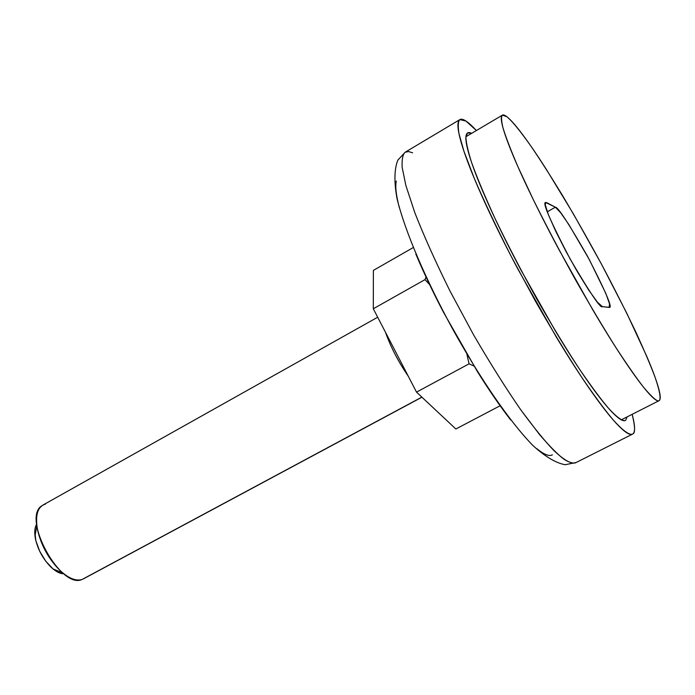 <?xml version="1.0" encoding="UTF-8"?>
<svg xmlns="http://www.w3.org/2000/svg" width="695" height="695" viewBox="0 0 695 695"><rect width="100%" height="100%" fill="white"/><g stroke="black" fill="none" stroke-linecap="round" stroke-linejoin="round"><path stroke-width="1.04" d="M408.26 376.195C398.287 361.652 390.694 346.996 385.464 332.227M421.848 397.114L82.123 579.456L421.848 397.114M576.094 269.53L566.26 251.903M429.562 284.507L425.01 279.625L426.018 276.992L425.01 279.625L373.302 308.771L416.522 392.128L455.868 428.989L500.113 405.758L455.868 428.989L416.522 392.128L469.09 363.815L473.973 366.057L469.09 363.815L416.522 392.128L373.302 308.771L425.01 279.625L429.58 284.542M466.91 354.337L469.09 363.815L466.944 354.398M373.302 308.771L373.38 270.39L413.16 247.602L373.38 270.39L373.302 308.771M41.848 505.769C21.354 517.923 60.674 589.881 82.123 579.456C75.712 581.42 68.049 578.144 59.118 569.613C48.198 558.207 40.988 544.897 37.495 529.668C35.002 515.073 37.652 506.551 45.436 504.092M34.776 531.241L35.862 540.753L39.745 551.326L45.8 561.256L53.072 568.97L60.395 573.253M36.67 524.169C34.637 527.583 34.229 532.492 35.445 538.886C37.851 549.458 42.855 558.684 50.44 566.581C54.723 570.751 58.754 573.158 62.55 573.775M625.543 420.388L625.439 420.44C623.015 421.387 617.898 418.503 608.16 407.843C600.706 399.06 591.115 386.116 579.387 368.993C566.373 349.107 552.204 325.833 536.879 299.163C521.58 271.484 507.758 244.857 495.396 219.281C484.65 195.868 476.648 176.739 471.392 161.918C467.648 149.781 465.832 141.346 465.945 136.611L467.631 132.919L471.644 133.344C468.109 131.546 466.189 132.815 465.902 137.141C465.598 141.988 467.561 150.633 471.792 163.082C476.075 175.626 482.46 191.16 490.939 209.699C499.47 228.316 509.383 248.254 520.668 269.521L555.366 330.933C567.163 350.541 578.058 367.447 588.039 381.651C597.969 395.768 606.162 406.106 612.608 412.674C619.01 419.163 623.328 421.735 625.543 420.388L627.255 416.826L625.543 420.388M465.963 121.052C468.473 122.598 471.948 125.76 476.405 130.521L465.963 121.052C461.132 117.881 458.474 118.81 457.996 123.858C457.527 128.957 459.577 138.279 464.13 151.823C468.743 165.471 475.701 182.498 485.006 202.897C494.38 223.382 505.3 245.378 517.766 268.878L556.096 336.701C569.118 358.316 581.116 376.899 592.079 392.44C602.973 407.878 611.921 419.102 618.915 426.113C625.847 433.046 630.478 435.669 632.78 433.967C635.074 432.255 635.152 426.869 633.041 417.825L632.172 414.324C635.134 426.539 635.343 433.089 632.78 433.967L632.485 434.149C629.818 435.174 624.206 432.012 613.537 420.319C605.362 410.693 594.859 396.506 582.019 377.75C567.772 355.979 552.264 330.507 535.515 301.326L511.294 256.551C496.256 226.935 483.885 200.794 474.181 178.146L463.965 151.319L458.961 133.605C457.805 125.873 458.101 121.208 459.855 119.618L465.963 121.052M576.059 462.522L565.122 464.729C555.748 462.983 544.949 456.519 532.718 445.33C508.975 420.84 479.741 377.724 452.575 328.9C425.913 279.79 405.081 231.826 397.001 198.449C393.995 181.873 394.274 169.102 397.835 160.119L405.211 152.196C402.813 154.168 401.788 159.198 402.144 167.304L405.871 185.487L414.802 212.627C423.672 235.37 435.365 261.433 449.882 290.805L473.669 335.007C490.383 363.667 506.064 388.575 520.711 409.737L539.502 434.523C549.901 446.598 558.172 454.93 564.323 459.508C569.466 462.54 573.245 463.617 575.66 462.748C572.176 464.199 565.608 461.584 553.95 450.621C545.132 441.507 534.047 427.877 520.711 409.737C506.064 388.575 490.383 363.667 473.669 335.007L449.882 290.805C435.365 261.433 423.672 235.37 414.802 212.627L405.871 185.487L402.144 167.304C401.788 159.198 402.813 154.168 405.211 152.196L408.617 151.571L412.604 152.804M396.298 181.048C395.064 186.338 396.089 195.252 399.373 207.814M415.871 254.127C423.585 272.44 432.837 291.909 443.618 312.524L477.474 371.712C489.219 390.477 500.278 406.558 510.651 419.945M536.94 448.744C544.089 454.591 549.232 456.615 552.386 454.843M506.811 116.673C511.12 120.113 518.574 128.705 530.485 145.49C539.294 158.347 549.728 174.61 561.786 194.296C574.626 215.867 587.796 239.037 601.305 263.822C614.397 288.521 625.926 311.317 635.899 332.21C644.543 351.071 651.015 366.317 655.316 377.941C660.346 392.797 660.91 399.251 659.129 400.641L659.068 400.668C657.47 402.014 652.318 397.566 643.605 387.306C636.629 378.358 627.507 365.292 616.23 348.082C603.642 328.153 589.794 304.905 574.678 278.339C559.492 250.826 545.618 224.433 533.074 199.161L517.984 166.861C510.469 149.295 505.404 136.055 502.798 127.142C501.295 120.374 501.156 116.386 502.372 115.17L506.811 116.673C510.643 119.627 515.985 125.691 522.831 134.873C529.668 144.039 537.452 155.445 546.174 169.102L573.418 213.947L601.305 263.822L626.734 313.141L646.697 356.214C652.205 369.062 656.08 379.409 658.321 387.237C660.571 395.081 660.841 399.547 659.129 400.641C657.392 401.701 653.569 398.878 647.67 392.171C641.72 385.386 633.988 374.892 624.475 360.688C614.919 346.388 604.363 329.465 592.826 309.918L558.554 248.897C547.295 227.83 537.296 208.126 528.556 189.804C519.86 171.552 513.179 156.314 508.505 144.082C503.875 131.946 501.469 123.597 501.295 119.027C501.138 114.519 502.98 113.737 506.811 116.673M602.383 306.634L609.133 307.433L609.55 303.932L605.884 293.559L589.351 259.652L568.805 224.485L560.552 212.618L555.375 207.214L545.636 202.462L545.262 204.773L548.381 214.712L555.679 231.148L566.043 251.512L577.762 272.388L588.856 290.275L597.491 302.264L602.383 306.634C601.001 309.197 590.229 293.281 570.065 258.887C550.327 221.027 542.178 202.228 545.61 202.488L546.644 202.627L545.193 203.453L546.644 202.627L555.375 207.214C557.807 206.806 568.58 223.269 587.701 256.603C605.423 291.031 612.686 307.954 609.498 307.372L602.383 306.634M547.269 211.784L555.375 207.214L547.269 211.784M83.426 578.874L421.943 397.201M42.925 505.074L377.68 317.224M34.993 536.106L36.835 525.672M52.994 568.901L62.785 572.949M405.211 152.196L459.517 119.818M575.66 462.748L632.485 434.149M465.937 136.715L502.12 115.318M621.321 419.832L659.068 400.668"/></g></svg>
